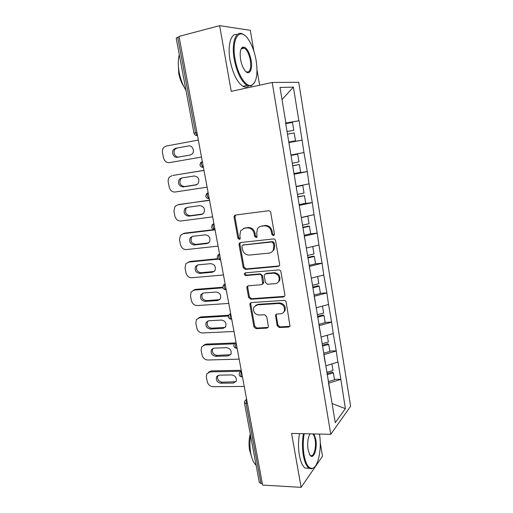 <?xml version="1.0" encoding="UTF-8"?>
<svg xmlns="http://www.w3.org/2000/svg" width="513" height="513" viewBox="0 0 513 513"><rect width="100%" height="100%" fill="white"/><g stroke="black" fill="none" stroke-linecap="round" stroke-linejoin="round"><path stroke-width="0.77" d="M273.371 235.621L274.308 234.973L274.436 234.063L270.736 212.562C270.415 211.343 269.671 210.747 268.511 210.766L235.505 215.03L234.338 215.787L234.075 217.243L237.872 238.186L239.366 239.417L240.212 238.859L239.885 235.198L240.629 230.747L244.496 228.208L247.215 227.887C250.806 227.849 253.121 229.747 254.159 233.562L254.647 236.294L256.167 237.538L257.058 236.942L256.724 233.268L257.417 228.933C258.347 227.355 259.706 226.438 261.489 226.188L264.266 225.855C267.94 225.816 270.3 227.727 271.339 231.594L271.819 234.358L273.371 235.621M277.142 325.704L279.303 327.525L288.575 327.076L289.992 326.082L286.164 302.215C285.85 301.041 285.119 300.438 283.971 300.394L251.332 302.58L250.055 303.427L249.902 304.594L253.935 326.864L256.038 328.66L266.907 328.128L268.248 327.223L268.363 326.146L266.664 316.547L264.522 314.745L259.103 315.059C254.583 314.264 252.826 311.635 253.826 307.191L257.282 304.882L278.764 303.484C283.279 304.183 285.119 306.768 284.285 311.224C283.542 312.795 282.297 313.661 280.56 313.815L276.943 314.027L275.571 314.963L277.142 325.704L277.911 325.088L280.06 326.903L289.871 326.326M291.589 433.427L301.105 487.35L262.618 485.074L179.011 36.404L219.635 25.65L231.228 91.346L272.198 82.478L330.763 434.331L291.589 433.427M278.117 266.439L279.482 265.484L279.636 264.291L275.59 240.744C275.263 239.545 274.526 238.943 273.371 238.943L240.482 242.54L239.27 243.335L239.052 244.695L243.207 267.632L245.336 269.402L278.117 266.439L279.2 265.907M280.919 271.717L284.907 294.904L284.779 296.007L283.381 296.982L250.729 299.246L248.613 297.463L246.862 287.825L247.029 286.607L248.292 285.773L261.38 284.741L262.694 283.849L261.701 276.148C261.38 274.974 260.662 274.378 259.54 274.352L245.9 275.526C244.682 275.327 244.226 274.615 244.541 273.403L245.413 272.826L278.713 269.902C279.861 269.921 280.598 270.524 280.919 271.717M272.198 82.478L298.733 82.292L350.629 406.232L330.763 434.331M334.438 379.344L340.831 379.261L338.041 362.024L325.883 365.795M340.831 379.261L345.371 408.643L335.265 422.718L285.581 122.658M285.812 122.626L280.015 87.454L293.404 87.133L298.842 120.754L285.645 123.062M285.67 123.223L298.842 120.754M299.053 120.722L303.978 152.534L291.147 154.984M293.975 173.599L307.274 171.586L303.978 152.534M307.274 171.586L309.038 183.834L296.334 186.456M303.068 203.783L312.282 202.577L309.038 183.834M312.282 202.577L314.02 214.671L301.445 217.467M309.955 233.915L317.214 233.114L314.02 214.671M317.214 233.114L318.932 245.054L306.479 248.01M315.578 263.785L322.074 263.201L318.932 245.054M322.074 263.201L323.767 274.987L311.436 278.11M320.394 293.301L326.864 292.852L323.767 274.987M326.864 292.852L328.538 304.491L316.322 307.762M325.139 322.395L331.59 322.068L328.538 304.491M331.59 322.068L333.238 333.565L321.138 336.99M329.821 351.072L336.239 350.873L333.238 333.565M336.239 350.873L337.868 362.223M325.236 362.768L323.818 354.624M336.066 351.065L323.895 354.624M320.292 332.783L319.041 325.659M331.404 322.247L319.118 325.652M315.277 302.349L314.2 296.264M326.678 293.006L314.27 296.257M279.598 280.701L279.027 280.746M310.185 271.441L309.281 266.439M321.888 263.336L309.358 266.427M305.011 240.065L304.292 236.166M317.021 233.229L304.369 236.16M299.759 208.188L299.226 205.437M312.077 202.667L299.303 205.431M294.424 175.818L294.084 174.247M307.069 171.65L294.161 174.24M288.999 142.935L288.864 142.582M301.977 140.164L288.941 142.569M179.114 36.968L177.722 37.34L195.543 132.803L196.921 132.534M193.985 133.143C194.395 134.714 195.427 135.528 197.095 135.586L195.543 132.803L193.985 133.143L176.196 38.065L177.722 37.34M285.722 123.049L285.658 122.658M293.404 87.133L282.009 99.548M253.839 51.037L250.318 30.293L219.635 25.65M301.105 487.35L322.517 456.211L320.253 442.841M262.335 483.573L261.014 483.49L259.354 482.579L244.451 402.897M259.629 85.196L257.019 69.819M330.103 392.304L328.525 383.179M340.658 379.473L328.602 383.173M345.371 408.643L332.11 403.577M288.838 142.434L302.189 140.12M274.134 235.217L272.621 233.96L272.147 231.203C271.108 227.349 268.754 225.438 265.086 225.476L264.266 225.855M260.322 226.457L265.086 225.476M243.476 228.439L248.068 227.509C251.652 227.471 253.961 229.362 254.999 233.171L255.48 235.897L256.917 237.141M235.602 215.018L234.96 216.89L238.737 237.782L240.103 239.02M240.437 242.546L239.917 244.278L244.053 267.158L246.176 268.927L278.892 265.958M273.352 243.233L271.8 241.969L242.944 245.073L242.085 245.637L241.937 246.573L242.45 249.414C243.476 253.159 245.759 255.051 249.312 255.076L269.011 253.108C270.922 252.871 272.345 251.883 273.288 250.152L273.852 246.131L273.352 243.233L274.147 242.809L272.602 241.552L271.8 241.969M243.117 244.983L272.602 241.552M271.467 252.229L274.083 249.716L274.647 245.701L273.852 246.131M274.147 242.809L274.647 245.701M248.055 285.805L247.702 287.306L249.44 296.924L251.55 298.701L284.587 296.341M262.483 284.17L263.502 283.336L263.656 282.144L262.509 275.648L260.354 273.865L246.74 275.039L245.9 275.526M245.438 272.826L245.387 272.922C245.073 274.128 245.528 274.833 246.74 275.039M275.218 283.651C276.892 283.471 278.11 282.618 278.88 281.105C279.861 276.488 278.033 273.839 273.397 273.166L265.728 273.827L264.407 274.724L264.246 275.93L265.394 282.451L267.562 284.253L275.218 283.651M277.7 282.644L279.649 280.592C280.63 275.988 278.809 273.346 274.179 272.672L273.397 273.166M265.452 273.871L266.529 273.333L274.179 272.672M276.488 314.116L276.225 315.457L277.911 325.088M283.349 312.603L285.042 310.641C285.876 306.19 284.042 303.613 279.534 302.92L278.764 303.484M255.602 305.35L258.09 304.324L279.534 302.92M251.03 302.625L250.729 304.036L254.749 326.255L256.846 328.044L268.139 327.422M190.605 154.939L178.819 157.023C175.157 157.882 172.381 151.777 175.215 149.078L177.094 148.039L188.912 145.872M201.494 157.055L169.431 162.627C166.436 162.794 164.461 161.178 163.5 157.786L162.499 152.662C162.14 150.521 162.615 148.738 163.91 147.308L166.212 146.058L198.326 140.068M188.521 145.916C192.195 145.025 195.055 151.04 192.292 153.849L190.246 155.022L177.376 157.292C173.708 158.158 170.925 152.034 173.76 149.328L175.645 148.283L188.521 145.916M287.036 131.52L293.795 130.308L292.506 122.434L285.735 123.627M287.043 131.527L293.795 130.308M288.774 142.03L295.507 140.793L294.225 132.963L287.479 134.175L294.225 132.963M172.875 175.465L203.969 170.329M196.896 184.642L184.481 186.559C180.172 185.725 178.928 183.16 180.743 178.864L181.942 177.96M173.413 175.343L203.988 170.431M171.964 175.677L169.463 177.081C168.322 178.453 167.918 180.121 168.251 182.096L169.239 187.149C170.188 190.503 172.156 192.125 175.145 192.022L207.105 187.174M194.203 175.985C198.537 176.748 199.839 179.306 198.101 183.66L195.902 184.956L183.077 186.937C178.755 186.097 177.504 183.526 179.319 179.217L181.365 178.049L194.203 175.985M292.263 163.205L298.951 161.916L297.687 154.156L291.211 155.388M291.198 155.285L297.687 154.156M293.968 173.561L300.637 172.246L299.374 164.526L292.692 165.827M292.673 165.68L299.374 164.526M177.812 204.834L209.516 200.121M201.474 214.466L188.688 216.159C184.494 215.345 183.205 212.844 184.827 208.669L187.008 207.399L199.801 205.617C204.007 206.367 205.341 208.849 203.808 213.062L201.474 214.466L202.795 213.998L190.066 215.684C185.886 214.87 184.603 212.382 186.219 208.22L187.181 207.374M179.056 204.45L209.56 200.359M177.639 204.886L174.965 206.418L173.926 211.119L174.901 216.101C175.837 219.41 177.799 221.045 180.775 221L212.639 216.858M297.405 194.421L304.029 193.048L302.785 185.411L296.373 186.713M296.334 186.476L302.785 185.411M299.092 204.623L305.69 203.225L304.453 195.626L297.835 196.998M297.784 196.716L304.453 195.626M182.968 233.729L184.622 233.152L214.78 229.516M208.573 242.938L195.575 244.4C191.509 243.598 190.201 241.181 191.638 237.147L192.439 236.352M184.622 233.152L183.237 233.691L215.056 229.856M183.237 233.691L180.409 235.339L179.518 239.738L180.48 244.65C181.41 247.92 183.359 249.562 186.322 249.575L218.089 246.125M205.322 234.839C209.407 235.576 210.772 237.981 209.419 242.065L206.97 243.56L194.228 244.977C190.15 244.169 188.835 241.745 190.272 237.699L192.567 236.339L205.322 234.839M302.478 225.169L309.038 223.726L307.806 216.197L301.458 217.576M307.383 216.146L307.806 216.197M304.132 235.223L310.673 233.748L309.454 226.259L302.894 227.708M302.83 227.291L308.3 226.086L309.454 226.259M188.156 262.194L190.111 261.463L217.807 258.699M214.242 271.473L201.006 272.724C197.056 271.928 195.716 269.575 196.992 265.663L197.659 264.932M190.111 261.463L188.758 262.092L218.269 259.155M188.758 262.092L185.802 263.836L185.039 267.959L185.982 272.807C186.905 276.039 188.842 277.687 191.798 277.757L223.469 274.981M210.766 263.644C214.735 264.381 216.127 266.722 214.934 270.672L212.388 272.243L199.685 273.391C195.722 272.595 194.376 270.229 195.652 266.311L198.05 264.875L210.766 263.644M307.473 255.468L313.969 253.948L312.757 246.529L311.41 246.836M265.965 273.48L266.369 273.429M309.102 265.368L315.585 263.823L314.379 256.442L307.883 257.968M307.794 257.423L313.212 256.147L314.379 256.442M193.298 290.275L195.524 289.377L222.815 287.222M219.801 299.605L206.361 300.65C202.513 299.861 201.154 297.566 202.282 293.776L202.821 293.122M195.524 289.377L194.196 290.101L222.963 287.838M194.196 290.101L191.131 291.929L190.477 295.796L191.413 300.58C192.324 303.767 194.254 305.427 197.197 305.556L228.766 303.427M216.133 292.044C220 292.788 221.411 295.065 220.359 298.893L217.736 300.528L205.072 301.413C201.205 300.618 199.839 298.316 200.974 294.513L203.456 293.013L216.133 292.044M312.391 285.318L318.829 283.727L317.656 276.533M314.001 295.078L320.42 293.462L319.233 286.19L312.802 287.787M312.686 287.113L318.054 285.779L319.233 286.19M235.095 59.213C237.673 74.879 246.234 87.8 251.684 85.248C256.577 82.266 258.071 74.013 256.154 60.496C254.576 51.678 251.864 44.49 248.016 38.943C239.693 26.509 231.19 38.565 235.095 59.213M254.743 82.285L251.274 85.985L247.016 85.408C241.238 81.407 236.98 72.711 234.249 59.328C231.151 42.662 235.942 29.728 242.963 34.191L244.534 35.288M240.61 59.546C239.648 52.73 240.366 48.575 242.771 47.081C246.394 46.946 249.177 51.319 251.133 60.188C253.012 70.134 248.972 76.578 244.592 70.108C242.739 67.415 241.411 63.894 240.61 59.546M245.881 71.602L246.253 71.839C249.978 72.795 251.338 68.947 250.338 60.303C249.119 54.115 247.131 50.043 244.374 48.081L242.373 47.85L240.975 49.235M185.956 90.211C182.795 85.261 180.544 79.342 179.191 72.455C177.947 65.561 177.992 59.643 179.313 54.692M183.866 86.556C181.467 82.952 179.768 78.592 178.761 73.474L178.287 63.727M248.593 86.075C246.965 87.383 245.079 87.46 242.944 86.299C237.115 82.317 232.831 73.66 230.087 60.322C227.291 45.215 230.997 32.659 237.275 34.576M241.552 48.132L242.033 48.652M304.209 433.722C302.952 440.808 302.907 447.952 304.074 455.146C305.895 464.297 308.659 468.683 312.359 468.298C318.259 467.375 322.042 448.259 319.458 434.325L319.419 434.069M312.359 468.298L311.84 468.863L309.115 468.292C306.511 466.426 304.581 462.13 303.33 455.397C302.151 448.131 302.183 440.898 303.427 433.703M313.924 433.947L315.777 439.308C317.688 449.119 313.129 461.027 309.685 454.633L308.089 449.715C307.21 442.937 307.864 437.653 310.057 433.857M309.268 454.108L310.442 455.448C313.642 457.897 316.592 447.471 315.072 439.545C314.604 436.903 313.873 435.024 312.885 433.921M256.102 465.188C253.659 463.002 251.883 459.077 250.767 453.421C249.735 447.657 249.671 441.751 250.588 435.691M251.235 455.576L249.607 450.267C248.651 444.694 248.876 439.269 250.267 433.998M308.98 468.286L305.197 468.113C302.567 466.246 300.624 461.963 299.374 455.249C298.188 448.003 298.226 440.789 299.496 433.613M198.39 317.97L200.865 316.919L228.554 315.283M225.265 327.352L211.645 328.198C207.887 327.403 206.515 325.165 207.521 321.491L207.938 320.926M200.865 316.919L199.563 317.727L228.343 316.04M199.563 317.727L196.402 319.625L195.844 323.254L196.768 327.974C197.672 331.129 199.589 332.79 202.526 332.969L233.999 331.475M221.424 320.054C225.201 320.805 226.624 323.03 225.694 326.743L223.008 328.423L210.381 329.051C206.611 328.249 205.232 326.005 206.239 322.318L208.785 320.766L221.424 320.054M317.246 314.738L323.62 313.077L322.485 306.114M318.829 324.351L325.184 322.671L324.017 315.501L317.643 317.169M317.515 316.374L322.831 314.982L324.017 315.501M203.443 345.294L206.136 344.082L235.082 342.94M230.632 354.714L216.858 355.374C213.184 354.573 211.798 352.386 212.69 348.814L213.004 348.346M206.136 344.082L204.86 344.98L234.274 343.838M204.86 344.98L201.622 346.929L201.141 350.347L202.051 354.996C202.943 358.112 204.854 359.786 207.784 360.017L239.148 359.138M226.643 347.679C230.331 348.436 231.767 350.616 230.946 354.214L228.202 355.932L215.614 356.311C211.933 355.503 210.542 353.31 211.439 349.731L214.049 348.141L226.643 347.679M322.241 343.672L328.339 342.004L327.243 335.265M323.588 353.207L329.885 351.463L328.73 344.396L322.421 346.128M322.267 345.211L327.538 343.768L328.73 344.396M208.451 372.239L211.33 370.886L241.225 370.283M235.897 381.717L222.001 382.185C218.403 381.371 217.005 379.229 217.801 375.76L218.025 375.394M211.33 370.886L210.08 371.867L241.084 371.265M210.08 371.867L206.771 373.855L206.367 377.068L207.265 381.659C208.15 384.737 210.048 386.417 212.966 386.699L244.233 386.424M231.793 374.926C235.403 375.696 236.846 377.831 236.121 381.326L233.332 383.064L220.782 383.205C217.179 382.384 215.781 380.236 216.576 376.76L219.237 375.144L231.793 374.926M326.948 372.246L332.995 370.514L331.93 363.993M328.275 381.653L334.514 379.838L333.379 372.874L327.134 374.663M327.172 373.579L332.174 372.143L333.379 372.874M247.407 403.462L246.067 403.455L261.014 483.49M246.702 399.665L246.067 403.455L244.432 402.808L244.842 400.826L246.689 399.608M196.043 135.451L197.479 135.515M200.891 162.23L199.929 164.923C200.32 166.449 201.327 167.251 202.949 167.334L201.5 164.699C201.243 162.91 201.513 161.8 202.295 161.364M203.392 167.257L202.949 167.334L203.424 167.424M208.137 192.708L206.636 193.657L205.784 196.222C206.162 197.71 207.137 198.505 208.727 198.602L207.361 196.12C207.111 194.35 207.374 193.215 208.137 192.721M209.221 198.531L208.727 198.602L209.253 198.691M214.966 229.349L214.421 229.414L213.139 227.073C212.895 225.316 213.145 224.162 213.895 223.61L212.311 224.611L211.555 227.054C211.914 228.509 212.869 229.298 214.421 229.414L214.992 229.491M219.558 254.012L217.916 255.089L217.236 257.43C217.583 258.86 218.512 259.642 220.032 259.777L218.833 257.558C218.589 255.827 218.833 254.653 219.564 254.038M220.622 259.719L220.032 259.777L220.641 259.809M220.032 259.777L220.648 259.828M225.143 283.984L223.444 285.113L222.834 287.363C223.168 288.768 224.078 289.544 225.566 289.698L224.438 287.601C224.2 285.888 224.438 284.696 225.149 284.022M225.791 289.678L226.207 289.698M226.201 289.646L225.566 289.698L226.214 289.73M230.651 313.526L228.901 314.687L228.356 316.854C228.676 318.24 229.567 319.015 231.023 319.189L229.965 317.201L230.658 313.565M236.076 342.633L234.287 343.819L233.793 345.922C234.108 347.288 234.98 348.064 236.403 348.25L235.409 346.371L236.083 342.684M236.403 348.25L237.115 348.224L236.403 348.25M239.161 374.644C239.494 375.958 240.347 376.709 241.706 376.901L240.777 375.118L241.431 371.38M239.148 374.567L239.603 372.528L241.424 371.322M272.147 231.203L271.339 231.594M262.31 225.81L261.489 226.188M255.48 235.897L254.647 236.294M254.999 233.171L254.159 233.562M248.068 227.509L247.215 227.887M245.355 227.83L244.496 228.208M238.737 237.782L237.872 238.186M234.96 216.89L234.075 217.243M272.621 233.96L271.819 234.358M246.176 268.927L245.336 269.402M244.053 267.158L243.207 267.632M239.917 244.278L239.052 244.695M243.797 244.656L242.944 245.073M284.144 296.431L283.381 296.982M251.55 298.701L250.729 299.246M249.44 296.924L248.613 297.463M247.702 287.306L246.862 287.825M263.656 282.144L262.848 282.657M262.509 275.648L261.701 276.148M260.354 273.865L259.54 274.352M266.529 273.333L265.728 273.827M276.225 315.457L275.449 316.053M258.09 304.324L257.282 304.882M267.69 327.512L266.907 328.128M256.846 328.044L256.038 328.66M254.749 326.255L253.935 326.864M250.729 304.036L249.902 304.594M289.319 326.448L288.575 327.076M280.06 326.903L279.303 327.525M178.819 157.023L177.376 157.292M177.094 148.039L175.645 148.283M196.633 184.757L195.902 184.956M184.481 186.559L183.077 186.937M190.066 215.684L188.688 216.159M208.291 242.982L206.97 243.56M195.575 244.4L194.228 244.977M213.684 271.569L212.388 272.243M201.006 272.724L199.685 273.391M219 299.759L217.736 300.528M206.361 300.65L205.072 301.413M224.239 327.563L223.008 328.423M211.645 328.198L210.381 329.051M229.414 354.983L228.202 355.932M216.858 355.374L215.614 356.311M234.512 382.031L233.332 383.064M222.001 382.185L220.782 383.205M240.911 371.406L241.366 371.021M245.977 399.742L246.606 399.146M235.223 215.441L234.338 215.787M240.135 242.925L239.27 243.335M274.083 249.716L273.288 250.152M247.869 286.087L247.029 286.607M263.502 283.336L262.694 283.849M245.387 272.922L244.541 273.403M279.649 280.592L278.88 281.105M276.34 314.373L275.571 314.963M285.042 310.641L284.285 311.224M250.876 302.869L250.055 303.427M175.215 149.078L173.76 149.328M180.743 178.864L179.319 179.217M186.219 208.22L184.827 208.669M191.638 237.147L190.272 237.699M196.992 265.663L195.652 266.311M202.282 293.776L200.974 294.513M251.684 85.248L251.274 85.985M242.373 47.85L242.771 47.081M244.374 48.081L241.206 48.857M242.944 86.299L247.016 85.408M305.197 468.113L309.115 468.292M207.521 321.491L206.239 322.318M212.69 348.814L211.439 349.731M217.801 375.76L216.576 376.76"/></g></svg>
